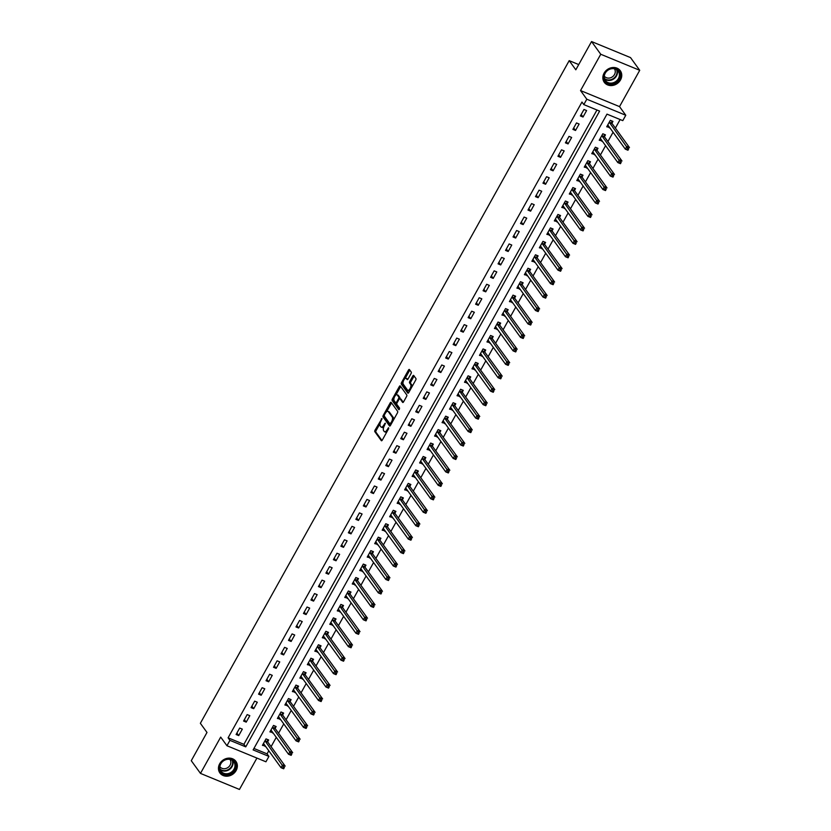<?xml version="1.0" encoding="UTF-8"?>
<svg xmlns="http://www.w3.org/2000/svg" width="831" height="831" viewBox="0 0 831 831"><rect width="100%" height="100%" fill="white"/><g stroke="black" fill="none" stroke-linecap="round" stroke-linejoin="round"><path stroke-width="1.25" d="M381.969 418.523L375.061 430.126A1.246 0.54 -67.6 0 0 374.833 431.684L381.336 440.669A1.246 0.54 -67.6 0 0 381.45 440.762A1.246 0.54 -67.6 0 0 382.281 440.108L388.534 428.889L388.607 427.736L387.215 429.648A3.978 1.735 -67.6 0 1 384.545 431.725A3.978 1.735 -67.6 0 1 384.182 431.424L383.642 430.676A3.978 1.735 -67.6 0 1 384.358 425.701L385.324 423.166L383.849 425.005A3.978 1.735 -67.6 0 1 381.18 427.082A3.978 1.735 -67.6 0 1 380.816 426.791L380.276 426.033A3.978 1.735 -67.6 0 1 381.003 421.057L381.969 418.523M604.085 73.159A9.879 8.58 144.1 0 0 604.303 82.331A9.879 8.58 144.1 0 0 620.518 79.921A9.879 8.58 144.1 0 0 620.3 70.739A9.879 8.58 144.1 0 0 604.085 73.159M219.685 763.793A9.879 8.58 144.1 0 0 219.903 772.965A9.879 8.58 144.1 0 0 236.118 770.555A9.879 8.58 144.1 0 0 235.9 761.373A9.879 8.58 144.1 0 0 219.685 763.793M411.013 373.618A1.246 0.54 -67.6 0 0 411.241 372.059L409.413 369.546A1.246 0.54 -67.6 0 0 409.299 369.452A1.246 0.54 -67.6 0 0 408.468 370.096L401.529 382.561A1.246 0.54 -67.6 0 0 401.311 384.119L407.813 393.094A1.246 0.54 -67.6 0 0 407.928 393.188A1.246 0.54 -67.6 0 0 408.759 392.544L415.697 380.079A1.246 0.54 -67.6 0 0 415.926 378.531L413.724 375.487A1.246 0.54 -67.6 0 0 413.609 375.394A1.246 0.54 -67.6 0 0 412.768 376.038L409.797 381.377A1.246 0.54 -67.6 0 0 409.579 382.925L410.67 384.441A3.324 1.454 -67.6 0 1 410.265 388.212A3.324 1.454 -67.6 0 1 407.834 390.331A3.324 1.454 -67.6 0 1 407.522 390.082L403.243 384.171A3.324 1.454 -67.6 0 1 403.648 380.401A3.324 1.454 -67.6 0 1 406.079 378.271A3.324 1.454 -67.6 0 1 406.39 378.521L407.097 379.507A1.246 0.54 -67.6 0 0 407.211 379.601A1.246 0.54 -67.6 0 0 408.052 378.957L411.013 373.618M583.809 104.592L586.8 99.211L625.774 115.26L622.783 120.64L606.983 114.127L253.123 749.905L268.922 756.407L265.93 761.788L226.946 745.739L229.938 740.359L245.747 746.861L599.608 111.094L583.809 104.592L581.97 102.047L228.099 737.814L229.938 740.359M226.946 745.739L220.693 737.097L200.479 773.401L191.275 760.697L206.992 732.454L200.364 723.302L569.193 60.642L575.821 69.794L591.547 41.55L600.751 54.264L580.537 90.569L586.8 99.211M391.141 402.381A1.246 0.54 -67.6 0 0 391.027 402.287A1.246 0.54 -67.6 0 0 390.186 402.942L383.257 415.396A1.246 0.54 -67.6 0 0 383.029 416.954L389.531 425.939A1.246 0.54 -67.6 0 0 389.646 426.033A1.246 0.54 -67.6 0 0 390.487 425.379L397.415 412.924A1.246 0.54 -67.6 0 0 397.644 411.366L391.141 402.381M392.398 398.984L399.327 386.519A1.246 0.54 -67.6 0 1 400.168 385.875A1.246 0.54 -67.6 0 1 400.282 385.968L406.785 394.943A1.246 0.54 -67.6 0 1 406.556 396.501L403.586 401.83A1.246 0.54 -67.6 0 1 402.755 402.484A1.246 0.54 -67.6 0 1 402.64 402.391L400.002 398.745A1.246 0.54 -67.6 0 0 399.888 398.651A1.246 0.54 -67.6 0 0 399.057 399.306L397.083 402.838A1.246 0.54 -67.6 0 0 396.854 404.396L399.607 408.187L398.859 409.735L392.17 400.532A1.246 0.54 -67.6 0 1 392.398 398.984L393.447 399.41L393.956 398.496M591.547 41.55L630.521 57.599L639.725 70.303L600.751 54.264M200.479 773.401L239.453 789.45L256.914 758.08M228.099 737.814L243.899 744.327L596.959 110.004M238.736 735.58L242.32 729.13L239.692 728.049L236.097 734.5L238.736 735.58L236.897 733.056M246.215 722.139L249.809 715.678L247.171 714.598L243.587 721.048L246.215 722.139L244.387 719.604M253.704 708.687L257.298 702.237L254.66 701.146L251.066 707.607L253.704 708.687L251.866 706.163M261.183 695.246L264.777 688.785L262.149 687.704L258.555 694.155L261.183 695.246L259.355 692.711M268.673 681.794L272.267 675.343L269.628 674.253L266.034 680.714L268.673 681.794L266.844 679.27M276.152 668.353L279.746 661.892L277.118 660.811L273.524 667.262L276.152 668.353L274.323 665.818M283.641 654.901L287.235 648.45L284.597 647.359L281.003 653.82L283.641 654.901L281.813 652.377M291.12 641.459L294.714 634.998L292.086 633.918L288.492 640.369L291.12 641.459L289.292 638.925M298.609 628.007L302.204 621.557L299.565 620.466L295.971 626.927L298.609 628.007L296.781 625.483M306.088 614.556L309.683 608.105L307.055 607.025L303.46 613.475L306.088 614.556L304.26 612.032M313.578 601.114L317.172 594.664L314.534 593.573L310.939 600.034L313.578 601.114L311.75 598.59M321.057 587.662L324.651 581.212L322.023 580.131L318.429 586.582L321.057 587.662L319.229 585.138M328.546 574.221L332.14 567.77L329.502 566.68L325.908 573.141L328.546 574.221L326.718 571.697M336.025 560.769L339.619 554.319L336.991 553.238L333.397 559.689L336.025 560.769L334.197 558.245M343.515 547.328L347.109 540.867L344.47 539.786L340.876 546.237L343.515 547.328L341.686 544.804M351.004 533.876L354.588 527.425L351.96 526.345L348.366 532.796L351.004 533.876L349.165 531.352M358.483 520.435L362.077 513.974L359.439 512.893L355.855 519.344L358.483 520.435L356.655 517.9M365.972 506.983L369.556 500.532L366.928 499.441L363.334 505.902L365.972 506.983L364.134 504.459M373.451 493.541L377.045 487.08L374.407 486L370.823 492.451L373.451 493.541L371.623 491.007M380.941 480.089L384.524 473.639L381.896 472.548L378.302 479.009L380.941 480.089L379.102 477.565M388.42 466.648L392.014 460.187L389.375 459.107L385.792 465.557L388.42 466.648L386.592 464.114M395.909 453.196L399.503 446.746L396.865 445.655L393.271 452.116L395.909 453.196L394.071 450.672M403.388 439.755L406.982 433.294L404.354 432.213L400.76 438.664L403.388 439.755L401.56 437.22M410.878 426.303L414.472 419.852L411.833 418.762L408.239 425.223L410.878 426.303L409.049 423.779M418.357 412.862L421.951 406.401L419.323 405.32L415.729 411.771L418.357 412.862L416.528 410.327M425.846 399.41L429.44 392.959L426.802 391.868L423.208 398.329L425.846 399.41L424.018 396.886M433.325 385.958L436.919 379.507L434.291 378.427L430.697 384.878L433.325 385.958L431.497 383.434M440.814 372.517L444.408 366.066L441.77 364.975L438.176 371.436L440.814 372.517L438.986 369.992M448.293 359.065L451.887 352.614L449.259 351.534L445.665 357.984L448.293 359.065L446.465 356.541M455.783 345.623L459.377 339.162L456.738 338.082L453.144 344.533L455.783 345.623L453.955 343.099M463.262 332.171L466.856 325.721L464.228 324.641L460.634 331.091L463.262 332.171L461.434 329.647M470.751 318.73L474.345 312.269L471.707 311.189L468.113 317.639L470.751 318.73L468.923 316.206M478.23 305.278L481.824 298.828L479.196 297.747L475.602 304.198L478.23 305.278L476.402 302.754M485.72 291.837L489.314 285.376L486.675 284.295L483.081 290.746L485.72 291.837L483.891 289.302M493.209 278.385L496.793 271.934L494.165 270.844L490.57 277.305L493.209 278.385L491.37 275.861M500.688 264.944L504.282 258.483L501.644 257.402L498.06 263.853L500.688 264.944L498.86 262.409M508.177 251.492L511.761 245.041L509.133 243.95L505.539 250.411L508.177 251.492L506.339 248.968M515.656 238.05L519.25 231.589L516.612 230.509L513.028 236.96L515.656 238.05L513.828 235.516M523.146 224.599L526.729 218.148L524.101 217.057L520.507 223.518L523.146 224.599L521.307 222.074M530.625 211.157L534.219 204.696L531.58 203.616L527.997 210.066L530.625 211.157L528.796 208.623M538.114 197.705L541.708 191.255L539.07 190.164L535.476 196.625L538.114 197.705L536.275 195.181M545.593 184.264L549.187 177.803L546.559 176.723L542.965 183.173L545.593 184.264L543.765 181.729M553.082 170.812L556.677 164.361L554.038 163.271L550.444 169.732L553.082 170.812L551.254 168.288M560.561 157.36L564.156 150.91L561.527 149.829L557.933 156.28L560.561 157.36L558.733 154.836M568.051 143.919L571.645 137.468L569.006 136.377L565.412 142.839L568.051 143.919L566.223 141.395M575.53 130.467L579.124 124.016L576.496 122.936L572.902 129.387L575.53 130.467L573.702 127.943M583.019 117.026L586.613 110.565L583.975 109.484L580.381 115.935L583.019 117.026L581.191 114.501M253.922 748.451L267.073 753.862L268.787 750.788M271.093 746.654L276.276 737.346M278.572 733.212L283.755 723.894M286.061 719.76L291.245 710.443M293.54 706.319L298.724 697.001M301.03 692.867L306.213 683.549M308.509 679.426L313.703 670.108M315.998 665.974L321.182 656.656M323.477 652.532L328.671 643.215M330.967 639.081L336.15 629.763M338.446 625.629L343.639 616.322M345.935 612.187L351.118 602.87M353.424 598.736L358.608 589.428M360.903 585.294L366.087 575.976M368.393 571.842L373.576 562.535M375.872 558.401L381.055 549.083M383.361 544.949L388.544 535.642M390.84 531.508L396.023 522.19M398.329 518.056L403.513 508.738M405.808 504.614L410.992 495.297M413.298 491.163L418.481 481.845M420.777 477.721L425.96 468.404M428.266 464.269L433.45 454.952M435.745 450.828L440.929 441.51M443.235 437.376L448.418 428.058M450.714 423.924L455.907 414.617M458.203 410.483L463.386 401.165M465.682 397.031L470.876 387.724M473.171 383.59L478.355 374.272M480.661 370.138L485.844 360.831M488.14 356.696L493.323 347.379M495.629 343.245L500.813 333.937M503.108 329.803L508.292 320.486M510.598 316.351L515.781 307.044M518.077 302.91L523.26 293.592M525.566 289.458L530.749 280.14M533.045 276.017L538.228 266.699M540.534 262.565L545.718 253.247M548.013 249.123L553.197 239.806M555.503 235.672L560.686 226.354M562.982 222.23L568.165 212.913M570.471 208.778L575.654 199.461M577.95 195.327L583.133 186.019M585.44 181.885L590.623 172.568M592.918 168.433L598.112 159.126M600.408 154.992L605.591 145.674M607.887 141.54L613.081 132.233M615.376 128.099L620.134 119.55M267.686 741.719L268.662 739.974L266.024 738.884L262.43 745.345L265.318 745.989M275.175 728.278L276.141 726.523L273.513 725.442L269.919 731.893L272.797 732.537M282.654 714.826L283.631 713.081L280.992 711.99L277.398 718.451L280.286 719.095M290.144 701.385L291.11 699.629L288.482 698.549L284.888 705L287.765 705.644M297.623 687.933L298.599 686.188L295.961 685.097L292.377 691.558L295.254 692.202M305.112 674.492L306.078 672.736L303.45 671.656L299.856 678.106L302.733 678.75M312.591 661.04L313.567 659.295L310.929 658.204L307.345 664.665L310.223 665.309M320.08 647.598L321.046 645.843L318.418 644.763L314.824 651.213L317.702 651.857M327.559 634.146L328.536 632.401L325.897 631.311L322.314 637.761L325.191 638.416M335.049 620.695L336.025 618.95L333.387 617.869L329.793 624.32L332.67 624.964M342.528 607.253L343.504 605.498L340.876 604.417L337.282 610.868L340.159 611.512M350.017 593.801L350.994 592.056L348.355 590.976L344.761 597.427L347.638 598.071M357.496 580.36L358.473 578.605L355.845 577.524L352.251 583.975L355.128 584.619M364.986 566.908L365.962 565.163L363.324 564.072L359.73 570.533L362.607 571.177M372.465 553.467L373.441 551.711L370.813 550.631L367.219 557.082L370.096 557.726M379.954 540.015L380.93 538.27L378.292 537.179L374.698 543.64L377.575 544.284M387.433 526.574L388.409 524.818L385.781 523.738L382.187 530.188L385.065 530.832M394.922 513.122L395.899 511.377L393.26 510.286L389.666 516.747L392.544 517.391M402.412 499.68L403.378 497.925L400.75 496.845L397.156 503.295L400.033 503.939M409.891 486.228L410.867 484.483L408.229 483.393L404.635 489.854L407.522 490.498M417.38 472.787L418.346 471.032L415.718 469.951L412.124 476.402L415.001 477.046M424.859 459.335L425.836 457.59L423.197 456.499L419.603 462.96L422.491 463.605M432.349 445.894L433.315 444.138L430.687 443.058L427.092 449.509L429.97 450.153M439.828 432.442L440.804 430.697L438.166 429.606L434.582 436.067L437.459 436.711M447.317 418.99L448.283 417.245L445.655 416.165L442.061 422.615L444.938 423.259M454.796 405.549L455.772 403.793L453.134 402.713L449.55 409.164L452.428 409.818M462.285 392.097L463.262 390.352L460.623 389.272L457.029 395.722L459.907 396.366M469.764 378.656L470.741 376.9L468.102 375.82L464.519 382.27L467.396 382.914M477.254 365.204L478.23 363.459L475.592 362.378L471.998 368.829L474.875 369.473M484.733 351.762L485.709 350.007L483.081 348.927L479.487 355.377L482.364 356.021M492.222 338.31L493.199 336.565L490.56 335.475L486.966 341.936L489.843 342.58M499.701 324.869L500.678 323.114L498.049 322.033L494.455 328.484L497.333 329.128M507.19 311.417L508.167 309.672L505.528 308.581L501.934 315.042L504.812 315.687M514.669 297.976L515.646 296.22L513.018 295.14L509.424 301.591L512.301 302.235M522.159 284.524L523.135 282.779L520.497 281.688L516.903 288.149L519.78 288.793M529.638 271.083L530.614 269.327L527.986 268.247L524.392 274.697L527.27 275.341M537.127 257.631L538.104 255.886L535.465 254.795L531.871 261.256L534.749 261.9M544.617 244.189L545.583 242.434L542.955 241.354L539.361 247.804L542.238 248.448M552.096 230.738L553.072 228.992L550.434 227.902L546.84 234.363L549.727 235.007M559.585 217.296L560.551 215.541L557.923 214.46L554.329 220.911L557.206 221.555M567.064 203.844L568.04 202.099L565.402 201.009L561.808 207.47L564.696 208.114M574.553 190.392L575.519 188.647L572.891 187.567L569.297 194.018L572.175 194.662M582.032 176.951L583.009 175.196L580.37 174.115L576.787 180.566L579.664 181.22M589.522 163.499L590.488 161.754L587.86 160.674L584.266 167.124L587.143 167.769M597.001 150.058L597.977 148.302L595.339 147.222L591.755 153.673L594.632 154.317M604.49 136.606L605.467 134.861L602.828 133.77L599.234 140.231L602.111 140.875M611.969 123.165L612.946 121.409L610.307 120.329L606.723 126.779L609.601 127.423M578.729 64.569L569.193 60.642M580.537 90.569L619.521 106.617L639.725 70.303M619.521 106.617L625.774 115.26M267.073 753.862L268.922 756.407M243.899 744.327L245.747 746.861M265.068 746.425L263.354 744.057M272.547 732.984L270.844 730.615M280.037 719.532L278.323 717.163M287.526 706.09L285.812 703.722M295.005 692.639L293.291 690.27M302.494 679.187L300.78 676.829M309.973 665.745L308.259 663.377M317.463 652.293L315.749 649.935M324.942 638.852L323.228 636.484M332.431 625.4L330.717 623.042M339.91 611.959L338.196 609.59M347.4 598.507L345.686 596.149M354.879 585.066L353.165 582.697M362.368 571.614L360.654 569.245M369.847 558.172L368.133 555.804M377.336 544.721L375.622 542.352M384.815 531.279L383.101 528.911M392.305 517.827L390.591 515.459M399.784 504.386L398.07 502.017M407.273 490.934L405.559 488.566M414.752 477.493L413.049 475.124M422.241 464.041L420.528 461.672M429.731 450.589L428.017 448.231M437.21 437.148L435.496 434.779M444.699 423.696L442.985 421.338M452.178 410.254L450.464 407.886M459.668 396.803L457.954 394.445M467.147 383.361L465.433 380.993M474.636 369.909L472.922 367.551M482.115 356.468L480.401 354.099M489.604 343.016L487.89 340.648M497.083 329.575L495.369 327.206M504.573 316.123L502.859 313.754M512.052 302.681L510.338 300.313M519.541 289.23L517.827 286.861M527.02 275.788L525.306 273.42M534.51 262.336L532.796 259.968M541.989 248.885L540.275 246.527M549.478 235.443L547.764 233.075M556.957 221.991L555.253 219.633M564.446 208.55L562.732 206.181M571.936 195.098L570.222 192.74M579.415 181.657L577.701 179.288M586.904 168.205L585.19 165.847M594.383 154.763L592.669 152.395M601.873 141.312L600.159 138.954M609.352 127.87L607.638 125.502M381.18 427.082L382.239 427.518A3.978 1.735 -67.6 0 0 383.797 426.926M384.545 431.725L385.594 432.162A3.978 1.735 -67.6 0 0 386.924 431.777M380.11 423.384L376.111 430.562A1.246 0.54 -67.6 0 0 375.882 432.12L381.98 440.534M384.223 415.988A1.246 0.54 -67.6 0 0 384.078 417.391L390.175 425.804M391.546 402.952A1.246 0.54 -67.6 0 0 391.245 403.378L386.602 411.709M384.41 414.939L384.254 416.03L389.957 423.914L391.474 421.992A3.978 1.735 -67.6 0 0 392.201 417.017L388.295 411.625A3.978 1.735 -67.6 0 0 387.932 411.324A3.978 1.735 -67.6 0 0 385.262 413.402L384.41 414.939M393.427 420.102A3.978 1.735 -67.6 0 0 393.25 417.442L392.201 417.017M387.932 411.324L388.981 411.76A3.978 1.735 -67.6 0 1 389.355 412.062L393.25 417.442M395.909 394.995L400.386 386.955L399.327 386.519M403.284 402.256L401.051 399.181A1.246 0.54 -67.6 0 0 400.937 399.088A1.246 0.54 -67.6 0 0 400.791 399.077M399.347 409.434L393.219 400.968L392.17 400.532M397.26 394.964A3.324 1.454 -67.6 0 0 396.958 394.715A3.324 1.454 -67.6 0 0 394.528 396.844A3.324 1.454 -67.6 0 0 394.123 400.615L395.629 402.703A1.246 0.54 -67.6 0 0 395.743 402.796A1.246 0.54 -67.6 0 0 396.574 402.142L398.548 398.61A1.246 0.54 -67.6 0 0 398.776 397.052L397.26 394.964L398.319 395.4A3.324 1.454 -67.6 0 0 398.007 395.151L396.958 394.715M395.888 402.806L396.678 403.139A1.246 0.54 -67.6 0 0 396.792 403.232A1.246 0.54 -67.6 0 0 396.896 403.243M399.784 398.641A1.246 0.54 -67.6 0 0 399.825 397.488L398.776 397.052M398.319 395.4L399.825 397.488M393.447 399.41A1.246 0.54 -67.6 0 0 393.219 400.968M406.079 378.271L407.128 378.707A3.324 1.454 -67.6 0 1 407.439 378.957L407.741 379.372M408.582 390.518A3.324 1.454 -67.6 0 0 408.883 390.767A3.324 1.454 -67.6 0 0 409.88 390.528M411.906 386.903A3.324 1.454 -67.6 0 0 411.719 384.867L410.67 384.441M414.129 376.048A1.246 0.54 -67.6 0 0 413.828 376.474L410.857 381.803A1.246 0.54 -67.6 0 0 410.628 383.361L411.719 384.867M403.066 382.135L402.588 382.998A1.246 0.54 -67.6 0 0 402.36 384.545L408.457 392.97M409.828 370.107A1.246 0.54 -67.6 0 0 409.517 370.533L405.081 378.51M263.188 743.994L264.154 744.389M263.406 743.589L263.489 743.6A1.267 0.551 112.4 0 1 263.552 743.62A1.267 0.551 112.4 0 1 263.666 743.714L281.044 767.709L282.54 765.019L285.178 766.109L267.8 742.104A1.267 0.551 112.4 0 1 267.707 741.844L267.374 739.445M284.42 767.252L283.683 768.789L281.044 767.709L283.818 768.322L284.42 767.252L283.361 766.816L282.769 767.886M283.361 766.816L265.162 741.023A1.267 0.551 112.4 0 1 265.068 740.753L265.058 740.639M270.667 730.542L271.644 730.948M270.896 730.148L270.968 730.158A1.267 0.551 112.4 0 1 271.031 730.169A1.267 0.551 112.4 0 1 271.155 730.262L288.534 754.268L290.029 751.577L292.668 752.657L275.279 728.662A1.267 0.551 112.4 0 1 275.186 728.392L274.864 725.993M291.899 753.8L291.162 755.348L288.534 754.268L291.307 754.88L291.899 753.8L290.85 753.364L290.248 754.444M290.85 753.364L272.651 727.582A1.267 0.551 112.4 0 1 272.558 727.312L272.537 727.187M278.156 717.101L279.123 717.496M278.375 716.696L278.458 716.706A1.267 0.551 112.4 0 1 278.52 716.727A1.267 0.551 112.4 0 1 278.634 716.821L296.013 740.816L297.508 738.125L300.147 739.216L282.769 715.211A1.267 0.551 112.4 0 1 282.675 714.951L282.343 712.551M299.389 740.348L298.651 741.896L296.013 740.816L298.786 741.429L299.389 740.348L298.329 739.922L297.737 740.992M298.329 739.922L280.13 714.13A1.267 0.551 112.4 0 1 280.037 713.86L280.026 713.746M285.635 703.649L286.612 704.054M285.864 703.255L285.937 703.265A1.267 0.551 112.4 0 1 285.999 703.275A1.267 0.551 112.4 0 1 286.124 703.369L303.502 727.374L304.998 724.684L307.636 725.764L290.248 701.769A1.267 0.551 112.4 0 1 290.154 701.499L289.832 699.1M306.868 726.907L306.13 728.455L303.502 727.374L306.275 727.987L306.868 726.907L305.818 726.471L305.216 727.551M305.818 726.471L287.619 700.678A1.267 0.551 112.4 0 1 287.526 700.419L287.505 700.294M293.125 690.208L294.091 690.603M293.343 689.803L293.426 689.813A1.267 0.551 112.4 0 1 293.488 689.834A1.267 0.551 112.4 0 1 293.603 689.927L310.981 713.922L312.487 711.232L315.115 712.312L297.737 688.317A1.267 0.551 112.4 0 1 297.643 688.058L297.311 685.658M314.357 713.455L313.619 715.003L310.981 713.922L313.754 714.535L314.357 713.455L313.297 713.029L312.705 714.099M313.297 713.029L295.098 687.237A1.267 0.551 112.4 0 1 295.005 686.967L294.995 686.853M234.664 761.944A8.549 7.427 -35.9 0 1 231.745 772.934A8.549 7.427 -35.9 0 1 220.547 771.594A8.549 7.427 -35.9 0 1 223.466 760.604A8.549 7.427 -35.9 0 1 234.664 761.944M220.89 770.981A7.915 6.877 144.1 0 0 221.015 771.158A7.915 6.877 144.1 0 0 231.35 772.155A7.915 6.877 144.1 0 0 233.958 762.048A7.915 6.877 144.1 0 0 233.833 761.871A7.915 6.877 144.1 0 0 223.487 760.874A7.915 6.877 144.1 0 0 220.89 770.981M229.979 759.42A6.232 5.412 -35.9 0 1 230.052 759.524A6.232 5.412 -35.9 0 1 228.026 767.46A6.232 5.412 -35.9 0 1 219.893 766.733M219.28 771.947A9.816 8.528 144.1 0 0 219.509 772.3A9.816 8.528 144.1 0 0 219.654 772.518A9.816 8.528 144.1 0 0 232.483 773.754A9.816 8.528 144.1 0 0 235.713 761.227A9.816 8.528 144.1 0 0 235.557 761.009A9.816 8.528 144.1 0 0 235.131 760.469M604.895 73.201A8.549 7.427 -35.9 0 1 616.051 68.869A8.549 7.427 -35.9 0 1 619.116 79.059A8.549 7.427 -35.9 0 1 607.97 83.391A8.549 7.427 -35.9 0 1 604.895 73.201M618.409 78.592A7.915 6.877 144.1 0 0 618.233 71.237A7.915 6.877 144.1 0 0 605.238 73.17A7.915 6.877 144.1 0 0 605.415 80.524A7.915 6.877 144.1 0 0 618.409 78.592M614.389 68.786A6.232 5.412 -35.9 0 1 614.493 74.541A6.232 5.412 -35.9 0 1 604.293 76.099M603.68 81.313A9.816 8.528 144.1 0 0 604.064 81.885A9.816 8.528 144.1 0 0 620.175 79.496A9.816 8.528 144.1 0 0 619.957 70.375A9.816 8.528 144.1 0 0 619.531 69.835M300.604 676.756L301.58 677.161M300.832 676.361L300.905 676.372A1.267 0.551 112.4 0 1 300.967 676.382A1.267 0.551 112.4 0 1 301.092 676.476L318.47 700.471L319.966 697.791L322.605 698.871L305.216 674.876A1.267 0.551 112.4 0 1 305.122 674.606L304.8 672.206M321.836 700.014L321.109 701.561L318.47 700.471L321.244 701.084L321.836 700.014L320.787 699.577L320.184 700.658M320.787 699.577L302.588 673.785A1.267 0.551 112.4 0 1 302.494 673.525L302.474 673.401M308.093 663.315L309.059 663.709M308.311 662.909L308.394 662.92A1.267 0.551 112.4 0 1 308.457 662.941A1.267 0.551 112.4 0 1 308.571 663.034L325.949 687.029L327.456 684.339L330.084 685.419L312.705 661.424A1.267 0.551 112.4 0 1 312.612 661.164L312.29 658.765M329.325 686.562L328.588 688.11L325.949 687.029L328.723 687.642L329.325 686.562L328.276 686.136L327.674 687.206M328.276 686.136L310.067 660.344A1.267 0.551 112.4 0 1 309.973 660.074L309.963 659.959M315.572 649.863L316.549 650.258M315.801 649.468L315.873 649.468A1.267 0.551 112.4 0 1 315.936 649.489A1.267 0.551 112.4 0 1 316.06 649.582L333.439 673.577L334.935 670.887L337.573 671.978L320.184 647.983A1.267 0.551 112.4 0 1 320.091 647.713L319.769 645.313M336.804 673.12L336.077 674.668L333.439 673.577L336.212 674.19L336.804 673.12L335.755 672.684L335.153 673.764M335.755 672.684L317.556 646.892A1.267 0.551 112.4 0 1 317.463 646.632L317.442 646.508M323.062 636.411L324.028 636.816M323.28 636.016L323.363 636.027A1.267 0.551 112.4 0 1 323.425 636.047A1.267 0.551 112.4 0 1 323.539 636.141L340.928 660.136L342.424 657.446L345.052 658.526L327.674 634.531A1.267 0.551 112.4 0 1 327.58 634.261L327.258 631.872M344.294 659.669L343.556 661.216L340.928 660.136L343.691 660.749L344.294 659.669L343.245 659.243L342.642 660.313M343.245 659.243L325.035 633.451A1.267 0.551 112.4 0 1 324.942 633.18L324.931 633.066M330.551 622.97L331.517 623.364M330.769 622.564L330.842 622.575A1.267 0.551 112.4 0 1 330.915 622.596A1.267 0.551 112.4 0 1 331.029 622.689L348.407 646.684L349.903 643.994L352.541 645.085L335.153 621.089A1.267 0.551 112.4 0 1 335.059 620.819L334.737 618.42M351.783 646.227L351.046 647.775L348.407 646.684L351.181 647.297L351.783 646.227L350.724 645.791L350.121 646.871M350.724 645.791L332.525 619.999A1.267 0.551 112.4 0 1 332.431 619.739L332.41 619.614M338.03 609.518L339.006 609.923M338.248 609.123L338.331 609.133A1.267 0.551 112.4 0 1 338.394 609.144A1.267 0.551 112.4 0 1 338.508 609.248L355.897 633.243L357.392 630.552L360.02 631.633L342.642 607.638A1.267 0.551 112.4 0 1 342.549 607.368L342.227 604.978M359.262 632.775L358.525 634.323L355.897 633.243L358.66 633.856L359.262 632.775L358.213 632.339L357.61 633.419M358.213 632.339L340.004 606.557A1.267 0.551 112.4 0 1 339.91 606.287L339.9 606.173M345.519 596.076L346.485 596.471M345.738 595.671L345.81 595.682A1.267 0.551 112.4 0 1 345.883 595.702A1.267 0.551 112.4 0 1 345.997 595.796L363.376 619.791L364.871 617.101L367.51 618.191L350.121 594.196A1.267 0.551 112.4 0 1 350.028 593.926L349.706 591.527M366.751 619.334L366.014 620.882L363.376 619.791L366.149 620.404L366.751 619.334L365.692 618.898L365.1 619.978M365.692 618.898L347.493 593.105A1.267 0.551 112.4 0 1 347.4 592.835L347.379 592.721M352.998 582.624L353.975 583.03M353.227 582.23L353.3 582.24A1.267 0.551 112.4 0 1 353.362 582.251A1.267 0.551 112.4 0 1 353.476 582.354L370.865 606.35L372.361 603.659L374.989 604.739L357.61 580.744A1.267 0.551 112.4 0 1 357.517 580.474L357.195 578.085M374.23 605.882L373.493 607.43L370.865 606.35L373.628 606.962L374.23 605.882L373.181 605.446L372.579 606.526M373.181 605.446L354.972 579.664A1.267 0.551 112.4 0 1 354.879 579.394L354.868 579.269M360.488 569.183L361.454 569.578M360.706 568.778L360.779 568.788A1.267 0.551 112.4 0 1 360.851 568.809A1.267 0.551 112.4 0 1 360.966 568.903L378.344 592.898L379.84 590.207L382.478 591.298L365.1 567.303A1.267 0.551 112.4 0 1 364.996 567.033L364.674 564.633M381.72 592.441L380.982 593.988L378.344 592.898L381.117 593.511L381.72 592.441L380.66 592.004L380.068 593.074M380.66 592.004L362.461 566.212A1.267 0.551 112.4 0 1 362.368 565.942L362.347 565.828M367.967 555.731L368.943 556.136M368.195 555.337L368.268 555.347A1.267 0.551 112.4 0 1 368.33 555.357A1.267 0.551 112.4 0 1 368.445 555.461L385.833 579.456L387.329 576.766L389.957 577.846L372.579 553.851A1.267 0.551 112.4 0 1 372.485 553.581L372.163 551.192M389.199 578.989L388.461 580.537L385.833 579.456L388.607 580.069L389.199 578.989L388.15 578.553L387.547 579.633M388.15 578.553L369.951 552.771A1.267 0.551 112.4 0 1 369.847 552.501L369.837 552.376M375.456 542.29L376.422 542.685M375.674 541.885L375.757 541.895A1.267 0.551 112.4 0 1 375.82 541.916A1.267 0.551 112.4 0 1 375.934 542.009L393.312 566.004L394.808 563.314L397.447 564.405L380.068 540.399A1.267 0.551 112.4 0 1 379.964 540.14L379.642 537.74M396.688 565.547L395.951 567.095L393.312 566.004L396.086 566.617L396.688 565.547L395.629 565.111L395.037 566.181M395.629 565.111L377.43 539.319A1.267 0.551 112.4 0 1 377.336 539.049L377.316 538.935M382.935 528.838L383.912 529.243M383.164 528.443L383.236 528.454A1.267 0.551 112.4 0 1 383.299 528.464A1.267 0.551 112.4 0 1 383.413 528.558L400.802 552.563L402.297 549.873L404.926 550.953L387.547 526.958A1.267 0.551 112.4 0 1 387.454 526.688L387.132 524.288M404.167 552.096L403.43 553.643L400.802 552.563L403.575 553.176L404.167 552.096L403.118 551.659L402.516 552.74M403.118 551.659L384.919 525.878A1.267 0.551 112.4 0 1 384.815 525.608L384.805 525.483M390.425 515.397L391.391 515.791M390.643 514.991L390.726 515.002A1.267 0.551 112.4 0 1 390.788 515.023A1.267 0.551 112.4 0 1 390.902 515.116L408.281 539.111L409.776 536.421L412.415 537.512L395.037 513.506A1.267 0.551 112.4 0 1 394.943 513.246L394.611 510.847M411.657 538.654L410.919 540.192L408.281 539.111L411.054 539.724L411.657 538.654L410.597 538.218L410.005 539.288M410.597 538.218L392.398 512.426A1.267 0.551 112.4 0 1 392.305 512.156L392.284 512.041M397.904 501.945L398.88 502.35M398.132 501.55L398.205 501.56A1.267 0.551 112.4 0 1 398.267 501.571A1.267 0.551 112.4 0 1 398.392 501.664L415.77 525.67L417.266 522.979L419.894 524.06L402.516 500.065A1.267 0.551 112.4 0 1 402.422 499.795L402.1 497.395M419.136 525.202L418.398 526.75L415.77 525.67L418.544 526.283L419.136 525.202L418.086 524.766L417.484 525.846M418.086 524.766L399.888 498.984A1.267 0.551 112.4 0 1 399.794 498.714L399.773 498.59M405.393 488.503L406.359 488.898M405.611 488.098L405.694 488.109A1.267 0.551 112.4 0 1 405.757 488.129A1.267 0.551 112.4 0 1 405.871 488.223L423.249 512.218L424.745 509.528L427.383 510.608L410.005 486.613A1.267 0.551 112.4 0 1 409.912 486.353L409.579 483.954M426.625 511.751L425.888 513.298L423.249 512.218L426.023 512.831L426.625 511.751L425.565 511.325L424.973 512.395M425.565 511.325L407.367 485.533A1.267 0.551 112.4 0 1 407.273 485.262L407.263 485.148M412.872 475.052L413.848 475.457M413.1 474.657L413.173 474.667A1.267 0.551 112.4 0 1 413.236 474.678A1.267 0.551 112.4 0 1 413.36 474.771L430.738 498.766L432.234 496.086L434.873 497.167L417.484 473.171A1.267 0.551 112.4 0 1 417.391 472.901L417.069 470.502M434.104 498.309L433.367 499.857L430.738 498.766L433.512 499.389L434.104 498.309L433.055 497.873L432.452 498.953M433.055 497.873L414.856 472.081A1.267 0.551 112.4 0 1 414.762 471.821L414.742 471.696M420.361 461.61L421.327 462.005M420.579 461.205L420.663 461.215A1.267 0.551 112.4 0 1 420.725 461.236A1.267 0.551 112.4 0 1 420.839 461.33L438.217 485.325L439.724 482.634L442.352 483.715L424.973 459.72A1.267 0.551 112.4 0 1 424.88 459.46L424.548 457.06M441.593 484.857L440.856 486.405L438.217 485.325L440.991 485.938L441.593 484.857L440.534 484.431L439.942 485.501M440.534 484.431L422.335 458.639A1.267 0.551 112.4 0 1 422.241 458.369L422.231 458.255M427.84 448.158L428.817 448.563M428.069 447.764L428.142 447.774A1.267 0.551 112.4 0 1 428.204 447.784A1.267 0.551 112.4 0 1 428.329 447.878L445.707 471.873L447.203 469.193L449.841 470.273L432.452 446.278A1.267 0.551 112.4 0 1 432.359 446.008L432.037 443.609M449.072 471.416L448.335 472.964L445.707 471.873L448.48 472.486L449.072 471.416L448.023 470.98L447.421 472.06M448.023 470.98L429.824 445.187A1.267 0.551 112.4 0 1 429.731 444.928L429.71 444.803M435.33 434.717L436.296 435.112M435.548 434.312L435.631 434.322A1.267 0.551 112.4 0 1 435.693 434.343A1.267 0.551 112.4 0 1 435.808 434.436L453.186 458.432L454.692 455.741L457.32 456.821L439.942 432.826A1.267 0.551 112.4 0 1 439.848 432.556L439.516 430.167M456.562 457.964L455.824 459.512L453.186 458.432L455.959 459.044L456.562 457.964L455.502 457.538L454.91 458.608M455.502 457.538L437.303 431.746A1.267 0.551 112.4 0 1 437.21 431.476L437.199 431.362M442.809 421.265L443.785 421.66M443.037 420.87L443.11 420.87A1.267 0.551 112.4 0 1 443.172 420.891A1.267 0.551 112.4 0 1 443.297 420.985L460.675 444.98L462.171 442.289L464.809 443.38L447.421 419.385A1.267 0.551 112.4 0 1 447.327 419.115L447.005 416.715M464.041 444.523L463.314 446.07L460.675 444.98L463.449 445.593L464.041 444.523L462.992 444.086L462.389 445.167M462.992 444.086L444.793 418.294A1.267 0.551 112.4 0 1 444.699 418.035L444.678 417.91M450.298 407.813L451.264 408.218M450.516 407.419L450.599 407.429A1.267 0.551 112.4 0 1 450.662 407.45A1.267 0.551 112.4 0 1 450.776 407.543L468.165 431.538L469.66 428.848L472.288 429.928L454.91 405.933A1.267 0.551 112.4 0 1 454.817 405.663L454.495 403.274M471.53 431.071L470.793 432.619L468.165 431.538L470.928 432.151L471.53 431.071L470.481 430.645L469.879 431.715M470.481 430.645L452.272 404.853A1.267 0.551 112.4 0 1 452.178 404.583L452.168 404.468M457.777 394.372L458.754 394.767M458.006 393.967L458.078 393.977A1.267 0.551 112.4 0 1 458.141 393.998A1.267 0.551 112.4 0 1 458.265 394.091L475.644 418.086L477.139 415.396L479.778 416.487L462.389 392.492A1.267 0.551 112.4 0 1 462.296 392.222L461.974 389.822M479.009 417.629L478.282 419.177L475.644 418.086L478.417 418.699L479.009 417.629L477.96 417.193L477.358 418.273M477.96 417.193L459.761 391.401A1.267 0.551 112.4 0 1 459.668 391.141L459.647 391.017M465.267 380.92L466.233 381.325M465.485 380.525L465.568 380.536A1.267 0.551 112.4 0 1 465.63 380.546A1.267 0.551 112.4 0 1 465.744 380.65L483.133 404.645L484.629 401.955L487.257 403.035L469.879 379.04A1.267 0.551 112.4 0 1 469.785 378.77L469.463 376.381M486.499 404.178L485.761 405.725L483.133 404.645L485.896 405.258L486.499 404.178L485.449 403.741L484.847 404.822M485.449 403.741L467.24 377.96A1.267 0.551 112.4 0 1 467.147 377.69L467.136 377.575M472.756 367.479L473.722 367.873M472.974 367.073L473.047 367.084A1.267 0.551 112.4 0 1 473.119 367.105A1.267 0.551 112.4 0 1 473.234 367.198L490.612 391.193L492.108 388.503L494.746 389.594L477.358 365.598A1.267 0.551 112.4 0 1 477.264 365.328L476.942 362.929M493.988 390.736L493.25 392.284L490.612 391.193L493.385 391.806L493.988 390.736L492.928 390.3L492.326 391.38M492.928 390.3L474.73 364.508A1.267 0.551 112.4 0 1 474.636 364.238L474.615 364.123M480.235 354.027L481.211 354.432M480.453 353.632L480.536 353.642A1.267 0.551 112.4 0 1 480.598 353.653A1.267 0.551 112.4 0 1 480.713 353.757L498.101 377.752L499.597 375.061L502.225 376.142L484.847 352.147A1.267 0.551 112.4 0 1 484.753 351.877L484.431 349.487M501.467 377.284L500.729 378.832L498.101 377.752L500.864 378.365L501.467 377.284L500.418 376.848L499.815 377.928M500.418 376.848L482.209 351.066A1.267 0.551 112.4 0 1 482.115 350.796L482.105 350.672M487.724 340.585L488.69 340.98M487.942 340.18L488.015 340.191A1.267 0.551 112.4 0 1 488.088 340.211A1.267 0.551 112.4 0 1 488.202 340.305L505.58 364.3L507.076 361.61L509.715 362.7L492.326 338.705A1.267 0.551 112.4 0 1 492.232 338.435L491.91 336.036M508.956 363.843L508.219 365.391L505.58 364.3L508.354 364.913L508.956 363.843L507.897 363.407L507.305 364.477M507.897 363.407L489.698 337.615A1.267 0.551 112.4 0 1 489.604 337.344L489.584 337.23M495.203 327.134L496.18 327.539M495.432 326.739L495.505 326.749A1.267 0.551 112.4 0 1 495.567 326.76A1.267 0.551 112.4 0 1 495.681 326.863L513.07 350.859L514.566 348.168L517.194 349.249L499.815 325.253A1.267 0.551 112.4 0 1 499.722 324.983L499.4 322.584M516.435 350.391L515.698 351.939L513.07 350.859L515.833 351.471L516.435 350.391L515.386 349.955L514.784 351.035M515.386 349.955L497.177 324.173A1.267 0.551 112.4 0 1 497.083 323.903L497.073 323.778M502.693 313.692L503.659 314.087M502.911 313.287L502.984 313.297A1.267 0.551 112.4 0 1 503.056 313.318A1.267 0.551 112.4 0 1 503.171 313.412L520.549 337.407L522.045 334.716L524.683 335.807L507.305 311.802A1.267 0.551 112.4 0 1 507.201 311.542L506.879 309.142M523.925 336.95L523.187 338.487L520.549 337.407L523.322 338.02L523.925 336.95L522.865 336.513L522.273 337.583M522.865 336.513L504.666 310.721A1.267 0.551 112.4 0 1 504.573 310.451L504.552 310.337M510.172 300.24L511.148 300.645M510.4 299.846L510.473 299.856A1.267 0.551 112.4 0 1 510.535 299.866A1.267 0.551 112.4 0 1 510.65 299.96L528.038 323.965L529.534 321.275L532.162 322.355L514.784 298.36A1.267 0.551 112.4 0 1 514.69 298.09L514.368 295.691M531.404 323.498L530.666 325.046L528.038 323.965L530.812 324.578L531.404 323.498L530.355 323.062L529.752 324.142M530.355 323.062L512.156 297.28A1.267 0.551 112.4 0 1 512.052 297.01L512.041 296.885M517.661 286.799L518.627 287.194M517.879 286.394L517.962 286.404A1.267 0.551 112.4 0 1 518.025 286.425A1.267 0.551 112.4 0 1 518.139 286.518L535.517 310.514L537.013 307.823L539.651 308.914L522.273 284.908A1.267 0.551 112.4 0 1 522.169 284.649L521.847 282.249M538.893 310.056L538.156 311.594L535.517 310.514L538.291 311.126L538.893 310.056L537.834 309.62L537.242 310.69M537.834 309.62L519.635 283.828A1.267 0.551 112.4 0 1 519.541 283.558L519.52 283.444M525.14 273.347L526.116 273.752M525.369 272.952L525.441 272.963A1.267 0.551 112.4 0 1 525.504 272.973A1.267 0.551 112.4 0 1 525.618 273.067L543.007 297.072L544.502 294.382L547.13 295.462L529.752 271.467A1.267 0.551 112.4 0 1 529.659 271.197L529.337 268.797M546.372 296.605L545.635 298.152L543.007 297.072L545.78 297.685L546.372 296.605L545.323 296.168L544.721 297.249M545.323 296.168L527.124 270.376A1.267 0.551 112.4 0 1 527.02 270.117L527.01 269.992M532.629 259.906L533.595 260.3M532.848 259.501L532.931 259.511A1.267 0.551 112.4 0 1 532.993 259.532A1.267 0.551 112.4 0 1 533.107 259.625L550.486 283.62L551.981 280.93L554.62 282.01L537.242 258.015A1.267 0.551 112.4 0 1 537.148 257.755L536.816 255.356M553.862 283.153L553.124 284.701L550.486 283.62L553.259 284.233L553.862 283.153L552.802 282.727L552.21 283.797M552.802 282.727L534.603 256.935A1.267 0.551 112.4 0 1 534.51 256.665L534.489 256.55M540.108 246.454L541.085 246.859M540.337 246.059L540.41 246.069A1.267 0.551 112.4 0 1 540.472 246.08A1.267 0.551 112.4 0 1 540.597 246.173L557.975 270.168L559.471 267.489L562.099 268.569L544.721 244.574A1.267 0.551 112.4 0 1 544.627 244.304L544.305 241.904M561.341 269.711L560.603 271.259L557.975 270.168L560.748 270.781L561.341 269.711L560.291 269.275L559.689 270.355M560.291 269.275L542.092 243.483A1.267 0.551 112.4 0 1 541.999 243.223L541.978 243.099M547.598 233.012L548.564 233.407M547.816 232.607L547.899 232.618A1.267 0.551 112.4 0 1 547.961 232.638A1.267 0.551 112.4 0 1 548.076 232.732L565.454 256.727L566.95 254.037L569.588 255.117L552.21 231.122A1.267 0.551 112.4 0 1 552.116 230.862L551.784 228.463M568.83 256.26L568.092 257.807L565.454 256.727L568.227 257.34L568.83 256.26L567.77 255.834L567.178 256.904M567.77 255.834L549.571 230.042A1.267 0.551 112.4 0 1 549.478 229.772L549.468 229.657M555.077 219.561L556.053 219.966M555.305 219.166L555.378 219.166A1.267 0.551 112.4 0 1 555.44 219.187A1.267 0.551 112.4 0 1 555.565 219.28L572.943 243.275L574.439 240.585L577.078 241.676L559.689 217.68A1.267 0.551 112.4 0 1 559.595 217.41L559.273 215.011M576.309 242.818L575.571 244.366L572.943 243.275L575.717 243.888L576.309 242.818L575.26 242.382L574.657 243.462M575.26 242.382L557.061 216.59A1.267 0.551 112.4 0 1 556.967 216.33L556.947 216.205M562.566 206.109L563.532 206.514M562.784 205.714L562.867 205.724A1.267 0.551 112.4 0 1 562.93 205.745A1.267 0.551 112.4 0 1 563.044 205.839L580.422 229.834L581.929 227.143L584.557 228.224L567.178 204.229A1.267 0.551 112.4 0 1 567.085 203.959L566.752 201.569M583.798 229.366L583.061 230.914L580.422 229.834L583.196 230.447L583.798 229.366L582.739 228.941L582.147 230.01M582.739 228.941L564.54 203.148A1.267 0.551 112.4 0 1 564.446 202.878L564.436 202.764M570.045 192.667L571.022 193.062M570.274 192.273L570.346 192.273A1.267 0.551 112.4 0 1 570.409 192.293A1.267 0.551 112.4 0 1 570.533 192.387L587.912 216.382L589.408 213.692L592.046 214.782L574.657 190.787A1.267 0.551 112.4 0 1 574.564 190.517L574.242 188.118M591.277 215.925L590.54 217.473L587.912 216.382L590.685 216.995L591.277 215.925L590.228 215.489L589.626 216.569M590.228 215.489L572.029 189.697A1.267 0.551 112.4 0 1 571.936 189.437L571.915 189.312M577.535 179.216L578.501 179.621M577.753 178.821L577.836 178.831A1.267 0.551 112.4 0 1 577.898 178.852A1.267 0.551 112.4 0 1 578.012 178.945L595.391 202.941L596.897 200.25L599.525 201.331L582.147 177.335A1.267 0.551 112.4 0 1 582.053 177.065L581.721 174.676M598.767 202.473L598.029 204.021L595.391 202.941L598.164 203.553L598.767 202.473L597.707 202.047L597.115 203.117M597.707 202.047L579.508 176.255A1.267 0.551 112.4 0 1 579.415 175.985L579.404 175.871M585.014 165.774L585.99 166.169M585.242 165.369L585.315 165.379A1.267 0.551 112.4 0 1 585.377 165.4A1.267 0.551 112.4 0 1 585.502 165.494L602.88 189.489L604.376 186.798L607.014 187.889L589.626 163.894A1.267 0.551 112.4 0 1 589.532 163.624L589.21 161.224M606.246 189.032L605.519 190.579L602.88 189.489L605.654 190.102L606.246 189.032L605.197 188.595L604.594 189.676M605.197 188.595L586.998 162.803A1.267 0.551 112.4 0 1 586.904 162.533L586.883 162.419M592.503 152.322L593.469 152.727M592.721 151.928L592.804 151.938A1.267 0.551 112.4 0 1 592.867 151.948A1.267 0.551 112.4 0 1 592.981 152.052L610.37 176.047L611.865 173.357L614.493 174.437L597.115 150.442A1.267 0.551 112.4 0 1 597.022 150.172L596.7 147.783M613.735 175.58L612.998 177.128L610.37 176.047L613.133 176.66L613.735 175.58L612.686 175.144L612.083 176.224M612.686 175.144L594.477 149.362A1.267 0.551 112.4 0 1 594.383 149.092L594.373 148.967M599.982 138.881L600.958 139.276M600.211 138.476L600.283 138.486A1.267 0.551 112.4 0 1 600.346 138.507A1.267 0.551 112.4 0 1 600.47 138.6L617.848 162.596L619.344 159.905L621.983 160.996L604.594 137.001A1.267 0.551 112.4 0 1 604.501 136.731L604.179 134.331M621.214 162.138L620.487 163.686L617.848 162.596L620.622 163.208L621.214 162.138L620.165 161.702L619.562 162.772M620.165 161.702L601.966 135.91A1.267 0.551 112.4 0 1 601.873 135.64L601.852 135.526M607.471 125.429L608.437 125.834M607.69 125.034L607.773 125.045A1.267 0.551 112.4 0 1 607.835 125.055A1.267 0.551 112.4 0 1 607.949 125.159L625.338 149.154L626.834 146.464L629.462 147.544L612.083 123.549A1.267 0.551 112.4 0 1 611.99 123.279L611.668 120.89M628.703 148.687L627.966 150.234L625.338 149.154L628.101 149.767L628.703 148.687L627.654 148.25L627.052 149.331M627.654 148.25L609.445 122.469A1.267 0.551 112.4 0 1 609.352 122.199L609.341 122.074M381.98 419.188L381.304 418.907M388.7 428.474L388.025 428.194M385.345 423.831L384.66 423.55M384.587 425.306L383.849 425.005M387.942 429.949L387.215 429.648M375.882 432.12L374.833 431.684M376.111 430.562L375.061 430.126M384.078 417.391L383.029 416.954M384.182 415.78L383.257 415.396M391.245 403.378L390.186 402.942M391.349 423.82L390.622 423.519M392.201 422.293L391.474 421.992M389.355 412.062L388.295 411.625M401.051 399.181L400.002 398.745M397.311 402.443L396.574 402.142M399.316 398.922L398.548 398.61M407.439 378.957L406.39 378.521M410.628 383.361L409.579 382.925M410.857 381.803L409.797 381.377M413.828 376.474L412.768 376.038M402.36 384.545L401.311 384.119M402.588 382.998L401.529 382.561M409.517 370.533L408.468 370.096M267.8 742.104L265.162 741.023M267.707 741.844L265.068 740.753M275.279 728.662L272.651 727.582M275.186 728.392L272.558 727.312M282.769 715.211L280.13 714.13M282.675 714.951L280.037 713.86M290.248 701.769L287.619 700.678M290.154 701.499L287.526 700.419M297.737 688.317L295.098 687.237M297.643 688.058L295.005 686.967M232.69 760.677A7.915 6.877 -35.9 0 1 229.533 769.433A7.915 6.877 -35.9 0 1 220.236 769.693M220.059 769.111A7.656 6.648 144.1 0 0 229.221 768.997A7.656 6.648 144.1 0 0 232.192 760.323M617.09 70.043A7.915 6.877 -35.9 0 1 616.488 75.943A7.915 6.877 -35.9 0 1 604.636 79.059M604.459 78.478A7.656 6.648 144.1 0 0 616.093 75.6A7.656 6.648 144.1 0 0 616.592 69.69M305.216 674.876L302.588 673.785M305.122 674.606L302.494 673.525M312.705 661.424L310.067 660.344M312.612 661.164L309.973 660.074M320.184 647.983L317.556 646.892M320.091 647.713L317.463 646.632M327.674 634.531L325.035 633.451M327.58 634.261L324.942 633.18M335.153 621.089L332.525 619.999M335.059 620.819L332.431 619.739M342.642 607.638L340.004 606.557M342.549 607.368L339.91 606.287M350.121 594.196L347.493 593.105M350.028 593.926L347.4 592.835M357.61 580.744L354.972 579.664M357.517 580.474L354.879 579.394M365.1 567.303L362.461 566.212M364.996 567.033L362.368 565.942M372.579 553.851L369.951 552.771M372.485 553.581L369.847 552.501M380.068 540.399L377.43 539.319M379.964 540.14L377.336 539.049M387.547 526.958L384.919 525.878M387.454 526.688L384.815 525.608M395.037 513.506L392.398 512.426M394.943 513.246L392.305 512.156M402.516 500.065L399.888 498.984M402.422 499.795L399.794 498.714M410.005 486.613L407.367 485.533M409.912 486.353L407.273 485.262M417.484 473.171L414.856 472.081M417.391 472.901L414.762 471.821M424.973 459.72L422.335 458.639M424.88 459.46L422.241 458.369M432.452 446.278L429.824 445.187M432.359 446.008L429.731 444.928M439.942 432.826L437.303 431.746M439.848 432.556L437.21 431.476M447.421 419.385L444.793 418.294M447.327 419.115L444.699 418.035M454.91 405.933L452.272 404.853M454.817 405.663L452.178 404.583M462.389 392.492L459.761 391.401M462.296 392.222L459.668 391.141M469.879 379.04L467.24 377.96M469.785 378.77L467.147 377.69M477.358 365.598L474.73 364.508M477.264 365.328L474.636 364.238M484.847 352.147L482.209 351.066M484.753 351.877L482.115 350.796M492.326 338.705L489.698 337.615M492.232 338.435L489.604 337.344M499.815 325.253L497.177 324.173M499.722 324.983L497.083 323.903M507.305 311.802L504.666 310.721M507.201 311.542L504.573 310.451M514.784 298.36L512.156 297.28M514.69 298.09L512.052 297.01M522.273 284.908L519.635 283.828M522.169 284.649L519.541 283.558M529.752 271.467L527.124 270.376M529.659 271.197L527.02 270.117M537.242 258.015L534.603 256.935M537.148 257.755L534.51 256.665M544.721 244.574L542.092 243.483M544.627 244.304L541.999 243.223M552.21 231.122L549.571 230.042M552.116 230.862L549.478 229.772M559.689 217.68L557.061 216.59M559.595 217.41L556.967 216.33M567.178 204.229L564.54 203.148M567.085 203.959L564.446 202.878M574.657 190.787L572.029 189.697M574.564 190.517L571.936 189.437M582.147 177.335L579.508 176.255M582.053 177.065L579.415 175.985M589.626 163.894L586.998 162.803M589.532 163.624L586.904 162.533M597.115 150.442L594.477 149.362M597.022 150.172L594.383 149.092M604.594 137.001L601.966 135.91M604.501 136.731L601.873 135.64M612.083 123.549L609.445 122.469M611.99 123.279L609.352 122.199M400.937 399.088L399.888 398.651M396.792 403.232L395.743 402.796M408.883 390.767L407.834 390.331"/></g></svg>
